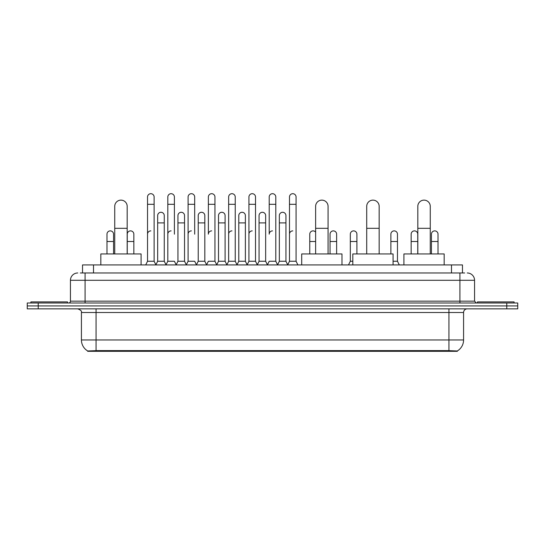 <?xml version="1.0" encoding="UTF-8"?>
<svg xmlns="http://www.w3.org/2000/svg" width="545" height="545" viewBox="0 0 545 545"><rect width="100%" height="100%" fill="white"/><g stroke="black" fill="none" stroke-linecap="round" stroke-linejoin="round"><path stroke-width="0.82" d="M80.326 272.977L85.088 272.977L80.326 272.977L82.527 272.977L82.527 264.925L462.473 264.925L462.473 272.977M457.35 351.307L87.65 351.307L87.65 350.953M81.423 339.964L96.063 339.964L96.063 312.51L81.423 312.51L81.423 339.964A12.814 12.814 0 0 0 87.691 350.973L97.528 350.599L447.472 350.599L457.31 350.973A12.814 12.814 0 0 0 463.577 339.964L463.577 312.51A3.658 3.658 0 0 1 467.235 308.852M517.75 308.852L517.75 305.922L27.25 305.922L27.25 308.852L38.232 308.852L38.232 305.922L27.25 305.922L27.25 302.993L38.232 302.993L38.232 305.922L517.75 305.922L517.75 308.852L38.232 308.852M77.765 272.977A7.323 7.323 0 0 0 70.441 280.293L70.441 301.16A1.833 1.833 0 0 1 68.615 302.993M467.235 272.977A7.323 7.323 0 0 1 474.559 280.293L85.088 280.293L85.088 272.977L464.674 272.977M474.559 280.293L474.559 301.16L476.385 302.993M517.75 302.993L517.75 305.922L517.75 302.993L38.232 302.993M67.512 302.993L67.512 301.896L30.908 301.896L30.908 302.993M514.092 302.993L514.092 301.896L477.488 301.896L477.488 302.993M114.736 253.943L114.736 206.357A6.22 6.22 0 0 1 120.956 200.131A6.22 6.22 0 0 1 127.183 206.357A6.22 6.22 0 0 0 120.956 200.131M127.183 253.943L127.183 206.357M141.087 264.925L141.087 253.943L100.825 253.943L100.825 264.925M315.623 253.943L315.623 206.357A6.22 6.22 0 0 1 321.843 200.131A6.22 6.22 0 0 1 328.063 206.357A6.22 6.22 0 0 0 321.843 200.131M328.063 253.943L328.063 206.357M341.974 264.925L341.974 253.943L301.712 253.943L301.712 264.925M366.717 253.943L366.717 206.357A6.22 6.22 0 0 1 372.944 200.131A6.22 6.22 0 0 1 379.163 206.357A6.22 6.22 0 0 0 372.944 200.131M379.163 253.943L379.163 206.357M393.074 264.925L393.074 253.943L352.813 253.943L352.813 264.925M417.817 253.943L417.817 206.357A6.22 6.22 0 0 1 424.044 200.131A6.22 6.22 0 0 1 430.264 206.357A6.22 6.22 0 0 0 424.044 200.131M430.264 253.943L430.264 206.357M444.175 264.925L444.175 253.943L403.913 253.943L403.913 264.925M145.699 264.925L147.531 261.259L154.119 261.259L155.952 264.925M154.119 261.259L154.119 196.983A3.297 3.297 0 0 0 150.829 193.693A3.297 3.297 0 0 1 151.033 193.7M147.531 261.259L147.531 204.307L154.119 204.307M147.531 204.307L147.531 196.983A3.297 3.297 0 0 1 150.829 193.693M165.98 264.925L167.812 261.259L174.4 261.259L176.233 264.925M174.4 234.173L174.4 196.983A3.297 3.297 0 0 0 171.103 193.693A3.297 3.297 0 0 1 171.314 193.7M167.812 261.259L167.812 204.307L174.4 204.307M167.812 204.307L167.812 196.983A3.297 3.297 0 0 1 171.103 193.693M186.261 264.925L188.093 261.259L194.681 261.259L196.507 264.925M194.681 234.173L194.681 196.983A3.297 3.297 0 0 0 191.384 193.693A3.297 3.297 0 0 1 191.588 193.7M188.093 261.259L188.093 204.307L194.681 204.307M188.093 204.307L188.093 196.983A3.297 3.297 0 0 1 191.384 193.693M206.541 264.925L208.367 261.259L214.955 261.259L216.787 264.925M214.955 261.259L214.955 196.983A3.297 3.297 0 0 0 211.664 193.693A3.297 3.297 0 0 1 211.869 193.7M211.664 230.882A3.297 3.297 0 0 0 208.367 234.173L208.367 204.307L214.955 204.307M208.367 204.307L208.367 196.983A3.297 3.297 0 0 1 211.664 193.693M226.815 264.925L228.648 261.259L235.236 261.259L237.068 264.925M235.236 261.259L235.236 196.983A3.297 3.297 0 0 0 231.945 193.693A3.297 3.297 0 0 1 232.15 193.7M228.648 261.259L228.648 204.307L235.236 204.307M228.648 204.307L228.648 196.983A3.297 3.297 0 0 1 231.945 193.693M247.096 264.925L248.929 261.259L255.516 261.259L257.349 264.925M255.516 261.259L255.516 196.983A3.297 3.297 0 0 0 252.219 193.693A3.297 3.297 0 0 1 252.43 193.7M248.929 261.259L248.929 204.307L255.516 204.307M248.929 204.307L248.929 196.983A3.297 3.297 0 0 1 252.219 193.693M267.377 264.925L269.203 261.259L275.797 261.259L277.623 264.925M275.797 261.259L275.797 196.983A3.297 3.297 0 0 0 272.5 193.693A3.297 3.297 0 0 1 272.704 193.7M272.5 230.882A3.297 3.297 0 0 0 269.203 234.173L269.203 204.307L275.797 204.307M269.203 204.307L269.203 196.983A3.297 3.297 0 0 1 272.5 193.693M287.651 264.925L289.484 261.259L296.071 261.259L297.904 264.925L296.071 261.259L296.071 196.983A3.297 3.297 0 0 0 292.781 193.693A3.297 3.297 0 0 1 292.985 193.7M277.569 264.816L279.347 261.259L285.934 261.259L287.712 264.816L289.484 261.259L289.484 204.307L296.071 204.307M289.484 204.307L289.484 196.983A3.297 3.297 0 0 1 292.781 193.693M155.897 264.816L157.668 261.259L164.263 261.259L166.034 264.816M164.263 261.259L164.263 215.582A3.297 3.297 0 0 0 161.17 212.291A3.297 3.297 0 0 1 164.263 215.582M157.668 261.259L157.668 222.898L164.263 222.898M157.668 222.898L157.668 215.582A3.297 3.297 0 0 1 161.17 212.291M176.178 264.816L177.949 261.259L184.537 261.259L186.315 264.816M184.537 261.259L184.537 215.582A3.297 3.297 0 0 0 181.451 212.291A3.297 3.297 0 0 1 184.537 215.582M177.949 261.259L177.949 222.898L184.537 222.898M177.949 222.898L177.949 215.582A3.297 3.297 0 0 1 181.451 212.291M196.452 264.816L198.23 261.259L204.818 261.259L206.596 264.816M204.818 261.259L204.818 215.582A3.297 3.297 0 0 0 201.732 212.291A3.297 3.297 0 0 1 204.818 215.582M198.23 261.259L198.23 222.898L204.818 222.898M198.23 222.898L198.23 215.582A3.297 3.297 0 0 1 201.732 212.291M216.733 264.816L218.511 261.259L225.099 261.259L226.87 264.816M225.099 261.259L225.099 215.582A3.297 3.297 0 0 0 222.013 212.291A3.297 3.297 0 0 1 225.099 215.582M218.511 261.259L218.511 222.898L225.099 222.898M218.511 222.898L218.511 215.582A3.297 3.297 0 0 1 222.013 212.291M237.014 264.816L238.785 261.259L245.379 261.259L247.151 264.816M245.379 261.259L245.379 215.582A3.297 3.297 0 0 0 242.287 212.291A3.297 3.297 0 0 1 245.379 215.582M238.785 261.259L238.785 222.898L245.379 222.898M238.785 222.898L238.785 215.582A3.297 3.297 0 0 1 242.287 212.291M257.288 264.816L259.066 261.259L265.653 261.259L267.432 264.816M265.653 261.259L265.653 215.582A3.297 3.297 0 0 0 262.567 212.291A3.297 3.297 0 0 1 265.653 215.582M259.066 261.259L259.066 222.898L265.653 222.898M259.066 222.898L259.066 215.582A3.297 3.297 0 0 1 262.567 212.291M285.934 261.259L285.934 215.582A3.297 3.297 0 0 0 282.848 212.291A3.297 3.297 0 0 1 285.934 215.582M279.347 261.259L279.347 222.898L285.934 222.898M279.347 222.898L279.347 215.582A3.297 3.297 0 0 1 282.848 212.291M113.564 253.943L113.564 234.173A3.297 3.297 0 0 0 110.478 230.889A3.297 3.297 0 0 1 113.564 234.173M106.977 253.943L106.977 241.496L113.564 241.496M106.977 241.496L106.977 234.173A3.297 3.297 0 0 1 110.478 230.889M133.845 253.943L133.845 234.173A3.297 3.297 0 0 0 130.752 230.889A3.297 3.297 0 0 1 133.845 234.173M127.251 253.943L127.251 241.496L133.845 241.496M127.251 241.496L127.251 234.173A3.297 3.297 0 0 1 130.752 230.889M147.531 234.173A3.297 3.297 0 0 1 150.829 230.882M167.812 234.173A3.297 3.297 0 0 1 171.103 230.882M188.093 234.173A3.297 3.297 0 0 1 191.384 230.882M228.648 234.173A3.297 3.297 0 0 1 231.945 230.882M248.929 234.173A3.297 3.297 0 0 1 252.219 230.882M289.484 234.173A3.297 3.297 0 0 1 292.781 230.882M309.764 253.943L309.764 241.496L315.623 241.496M309.764 241.496L309.764 234.173A3.297 3.297 0 0 1 315.623 232.102A3.297 3.297 0 0 0 313.266 230.889M336.633 253.943L336.633 234.173A3.297 3.297 0 0 0 333.547 230.889A3.297 3.297 0 0 1 336.633 234.173M330.045 253.943L330.045 241.496L336.633 241.496M330.045 241.496L330.045 234.173A3.297 3.297 0 0 1 333.547 230.889M348.493 264.925L350.319 261.259L352.813 261.259M356.907 253.943L356.907 234.173A3.297 3.297 0 0 0 353.821 230.889A3.297 3.297 0 0 1 356.907 234.173M350.319 261.259L350.319 241.496L356.907 241.496M350.319 241.496L350.319 234.173A3.297 3.297 0 0 1 353.821 230.889M393.074 261.259L397.469 261.259L399.301 264.925M397.469 261.259L397.469 234.173A3.297 3.297 0 0 0 394.382 230.889A3.297 3.297 0 0 1 397.469 234.173M390.881 253.943L390.881 241.496L397.469 241.496M390.881 241.496L390.881 234.173A3.297 3.297 0 0 1 394.382 230.889M417.749 253.943L417.749 234.173A3.297 3.297 0 0 0 414.656 230.889A3.297 3.297 0 0 1 417.749 234.173M411.155 253.943L411.155 241.496L417.749 241.496M411.155 241.496L411.155 234.173A3.297 3.297 0 0 1 414.656 230.889M438.023 253.943L438.023 234.173A3.297 3.297 0 0 0 434.937 230.889A3.297 3.297 0 0 1 438.023 234.173M431.436 253.943L431.436 241.496L438.023 241.496M431.436 241.496L431.436 234.173A3.297 3.297 0 0 1 434.937 230.889M447.472 351.307L447.472 350.599M97.528 351.307L97.528 350.599M93.508 272.977L93.508 264.925M451.492 272.977L451.492 264.925M448.937 308.852L448.937 312.51L96.063 312.51L96.063 308.852M463.577 312.51L448.937 312.51L448.937 339.964L463.577 339.964M448.937 350.673L448.937 339.964L96.063 339.964L96.063 350.673M506.768 308.852L506.768 302.993M85.088 302.993L85.088 280.293L70.441 280.293M70.441 301.16L474.559 301.16M459.912 272.977L459.912 302.993M114.736 228.321L127.183 228.321M315.623 228.321L328.063 228.321M366.717 228.321L379.163 228.321M417.817 228.321L430.264 228.321M81.423 312.51C81.941 311.209 80.715 309.989 77.765 308.852"/></g></svg>
